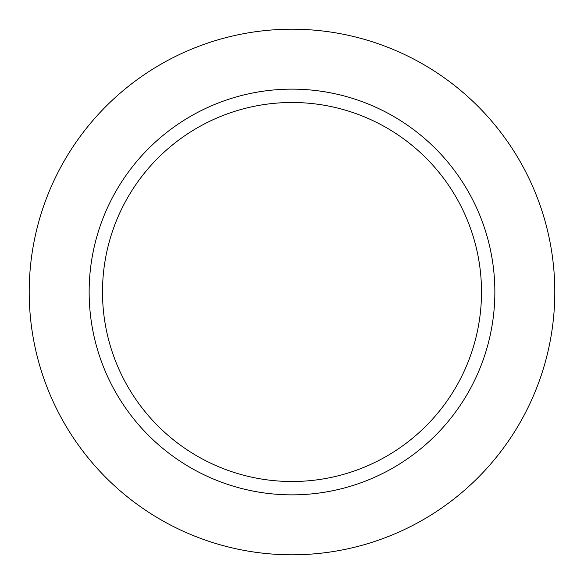 <?xml version="1.0" encoding="UTF-8"?>
<svg xmlns="http://www.w3.org/2000/svg" width="584" height="584" viewBox="0 0 584 584"><rect width="100%" height="100%" fill="white"/><g stroke="black" fill="none" stroke-linecap="round" stroke-linejoin="round"><path stroke-width="0.88" d="M292 29.2A262.8 262.8 0 0 1 519.592 423.4A262.8 262.8 0 0 1 64.408 423.4A262.8 262.8 0 0 1 292 29.2M292 89.14A202.86 202.86 0 0 1 467.682 393.426A202.86 202.86 0 0 1 116.318 393.426A202.86 202.86 0 0 1 292 89.14M292 102.492A189.508 189.508 0 0 1 456.119 386.754A189.508 189.508 0 0 1 127.881 386.754A189.508 189.508 0 0 1 292 102.492"/></g></svg>
